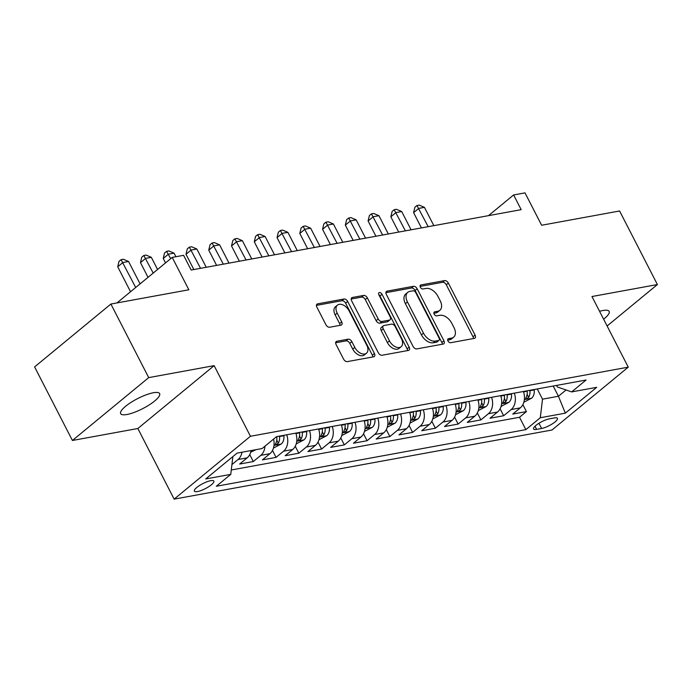 <?xml version="1.0" encoding="UTF-8"?>
<svg xmlns="http://www.w3.org/2000/svg" width="692" height="692" viewBox="0 0 692 692"><rect width="100%" height="100%" fill="white"/><g stroke="black" fill="none" stroke-linecap="round" stroke-linejoin="round"><path stroke-width="1.04" d="M447.983 340.983A2.353 1.47 50.5 0 0 450.587 342.722L474.323 338.379A3.356 2.102 50.5 0 0 474.971 338.085A3.356 2.102 50.5 0 0 475.075 335.084L448.347 283.089A3.356 2.102 50.5 0 0 444.627 280.606L420.892 284.948A2.353 1.47 50.5 0 0 420.442 285.156A2.353 1.47 50.5 0 0 420.373 287.258A2.353 1.47 50.5 0 0 422.976 288.997L426.047 288.434A10.752 6.721 50.5 0 1 437.941 296.366L440.173 300.7A10.752 6.721 50.5 0 1 439.861 310.31A10.752 6.721 50.5 0 1 437.776 311.253L434.697 311.815A2.353 1.47 50.5 0 0 434.247 312.023A2.353 1.47 50.5 0 0 434.178 314.125A2.353 1.47 50.5 0 0 436.782 315.855L439.853 315.293A10.752 6.721 50.5 0 1 451.746 323.233L453.978 327.567A10.752 6.721 50.5 0 1 453.667 337.168A10.752 6.721 50.5 0 1 451.582 338.111L448.502 338.673A2.353 1.47 50.5 0 0 448.053 338.881A2.353 1.47 50.5 0 0 447.983 340.983M126.947 414.499A21.91 5.622 152.8 0 0 149.273 404.872A21.91 5.622 152.8 0 0 159.636 393.618A21.91 5.622 152.8 0 0 153.347 392.753A21.91 5.622 152.8 0 0 131.022 402.389A21.91 5.622 152.8 0 0 120.659 413.643A21.91 5.622 152.8 0 0 126.947 414.499M603.623 319.22A21.91 5.622 152.8 0 0 609.15 311.383A21.91 5.622 152.8 0 0 602.862 310.518A21.91 5.622 152.8 0 0 599.566 311.305M197.505 491.554A10.951 2.811 152.8 0 0 208.673 486.736A10.951 2.811 152.8 0 0 213.854 481.104A10.951 2.811 152.8 0 0 210.705 480.681A10.951 2.811 152.8 0 0 199.547 485.49A10.951 2.811 152.8 0 0 194.365 491.121A10.951 2.811 152.8 0 0 197.505 491.554M336.848 341.251A3.356 2.102 50.5 0 0 336.2 341.545A3.356 2.102 50.5 0 0 336.096 344.547L343.595 359.131A3.356 2.102 50.5 0 0 347.315 361.613L373.68 356.795A3.356 2.102 50.5 0 0 374.329 356.492A3.356 2.102 50.5 0 0 374.424 353.491L347.704 301.496A3.356 2.102 50.5 0 0 343.985 299.022L317.628 303.84A3.356 2.102 50.5 0 0 316.971 304.134A3.356 2.102 50.5 0 0 316.875 307.136L325.932 324.756A3.356 2.102 50.5 0 0 329.651 327.238L340.931 325.179A3.356 2.102 50.5 0 0 341.58 324.877A3.356 2.102 50.5 0 0 341.684 321.875L337.186 313.139A8.987 5.622 50.5 0 1 337.454 305.111A8.987 5.622 50.5 0 1 349.14 310.95L366.734 345.187A8.987 5.622 50.5 0 1 366.475 353.214A8.987 5.622 50.5 0 1 354.78 347.367L351.847 341.666A3.356 2.102 50.5 0 0 348.128 339.184L336.848 341.251L335.784 342.125M607.109 325.984L657.4 284.55L619.591 210.982L541.637 225.246L524.994 192.869L513.62 194.954L521.18 209.667L191.156 270.044L183.596 255.331L172.213 257.407L116.957 302.932M148.711 377.616L72.409 440.475L137.846 428.504L214.139 365.644L148.711 377.616L110.893 304.039L188.847 289.784L172.213 257.407M214.139 365.644L250.443 436.271L628.258 367.149L551.965 430.009L174.142 499.131L250.443 436.271M657.4 284.55L591.963 296.522L628.258 367.149M413.072 346.424A3.356 2.102 50.5 0 0 416.792 348.906L443.157 344.08A3.356 2.102 50.5 0 0 443.806 343.786A3.356 2.102 50.5 0 0 443.909 340.784L417.181 288.789A3.356 2.102 50.5 0 0 413.47 286.306L387.105 291.133A3.356 2.102 50.5 0 0 386.447 291.427A3.356 2.102 50.5 0 0 386.352 294.429L413.072 346.424M408.418 350.437L382.053 355.255A3.356 2.102 50.5 0 1 378.334 352.782L351.614 300.786A3.356 2.102 50.5 0 1 351.709 297.785A3.356 2.102 50.5 0 1 352.366 297.482L363.646 295.423A3.356 2.102 50.5 0 1 367.365 297.906L378.204 318.986A3.356 2.102 50.5 0 0 381.923 321.469L389.406 320.102A3.356 2.102 50.5 0 0 390.054 319.808A3.356 2.102 50.5 0 0 390.158 316.806L378.87 294.853A2.353 1.47 50.5 0 1 378.939 292.751A2.353 1.47 50.5 0 1 382.001 294.273L409.162 347.142A3.356 2.102 50.5 0 1 409.067 350.143A3.356 2.102 50.5 0 1 408.418 350.437M72.409 440.475L34.6 366.898L110.893 304.039M241.984 452.222A13.693 10.095 79.6 0 1 238.065 459.505L247.174 457.844L239.64 464.047L253.298 461.547L249.734 454.609M264.967 446.184A13.693 10.095 79.6 0 1 260.823 455.345L269.932 453.675L262.406 459.877L276.056 457.377L272.492 450.44M286.722 434.792A13.693 10.095 79.6 0 1 283.59 451.184L292.69 449.515L285.165 455.717L298.823 453.217L295.25 446.279M309.48 430.623A13.693 10.095 79.6 0 1 306.348 447.015L315.448 445.354L307.923 451.556L321.581 449.056L318.017 442.119M332.238 426.462A13.693 10.095 79.6 0 1 329.107 442.854L338.215 441.185L330.681 447.387L344.339 444.887L340.775 437.95M355.005 422.302A13.693 10.095 79.6 0 1 351.865 438.685L360.973 437.024L353.448 443.226L367.097 440.726L363.534 433.789M377.763 418.132A13.693 10.095 79.6 0 1 374.632 434.524L383.731 432.863L376.206 439.057L389.864 436.565L386.292 429.62M400.521 413.972A13.693 10.095 79.6 0 1 397.39 430.363L406.489 428.694L398.964 434.896L412.622 432.396L409.058 425.459M423.279 409.802A13.693 10.095 79.6 0 1 420.148 426.194L429.256 424.533L421.722 430.735L435.38 428.236L431.817 421.298M446.046 405.642A13.693 10.095 79.6 0 1 442.906 422.034L452.014 420.364L444.489 426.566L458.139 424.066L454.575 417.129M468.804 401.481A13.693 10.095 79.6 0 1 465.673 417.873L474.773 416.203L467.247 422.405L480.905 419.906L477.333 412.968M491.562 397.312A13.693 10.095 79.6 0 1 488.431 413.704L497.531 412.043L490.005 418.245L503.664 415.745L511.189 409.543A13.693 10.095 -100.4 0 0 514.32 393.151M500.1 408.808L503.664 415.745M554.404 417.933L549.396 418.85A10.614 2.725 152.8 0 0 538.584 423.513A10.614 2.725 152.8 0 0 533.567 428.962A10.614 2.725 152.8 0 0 536.611 429.386L541.62 428.469A10.614 2.725 152.8 0 0 552.432 423.798A10.614 2.725 152.8 0 0 557.458 418.349A10.614 2.725 152.8 0 0 554.404 417.933M232.867 456.582L230.765 474.366L216.328 486.26L525.868 429.628L540.305 417.734L542.502 399.172L537.251 388.956M230.765 474.366L205.723 478.951L237.071 453.122L262.104 448.546L276.541 436.652L586.081 380.02L571.644 391.914L596.686 387.338L565.338 413.159L540.305 417.734M231.275 469.998L519.519 417.267L526.422 411.576L512.763 414.075L520.298 407.873A13.693 10.095 -100.4 0 0 523.429 391.482M488.431 413.704L480.905 419.906M465.673 417.873L458.139 424.066M442.906 422.034L435.38 428.236M420.148 426.194L412.622 432.396M397.39 430.363L389.864 436.565M374.632 434.524L367.097 440.726M351.865 438.685L344.339 444.887M329.107 442.854L321.581 449.056M306.348 447.015L298.823 453.217M283.59 451.184L276.056 457.377M260.823 455.345L253.298 461.547M238.065 459.505L231.924 464.566M542.502 399.172L558.435 396.257L566.065 389.968M553.185 386.041L558.435 396.257L565.338 413.159M556.567 385.427L557.345 386.94L571.644 391.914M137.846 428.504L174.142 499.131M513.62 194.954L488.5 215.644M522.858 404.638L526.422 411.576M519.519 417.267L525.868 429.628M497.531 412.043A13.693 10.095 -100.4 0 0 500.671 395.651M474.773 416.203A13.693 10.095 -100.4 0 0 477.904 399.812M452.014 420.364A13.693 10.095 -100.4 0 0 455.146 403.981M429.256 424.533A13.693 10.095 -100.4 0 0 432.388 408.142M406.489 428.694A13.693 10.095 -100.4 0 0 409.629 412.302M383.731 432.863A13.693 10.095 -100.4 0 0 386.863 416.472M360.973 437.024A13.693 10.095 -100.4 0 0 364.104 420.632M338.215 441.185A13.693 10.095 -100.4 0 0 341.346 424.793M315.448 445.354A13.693 10.095 -100.4 0 0 318.588 428.962M292.69 449.515A13.693 10.095 -100.4 0 0 295.821 433.123M269.932 453.675A13.693 10.095 -100.4 0 0 273.591 439.083M247.174 457.844A13.693 10.095 -100.4 0 0 251.084 450.561M447.698 340.144L449.515 339.815A10.752 6.721 50.5 0 0 451.599 338.872L453.667 337.168M439.861 310.31L437.794 312.005A10.752 6.721 50.5 0 1 435.709 312.948L433.893 313.286M473.458 338.535A3.356 2.102 50.5 0 0 473.008 336.779L446.288 284.784A3.356 2.102 50.5 0 0 442.569 282.301L420.087 286.419M442.292 344.235A3.356 2.102 50.5 0 0 441.842 342.479L415.122 290.484A3.356 2.102 50.5 0 0 411.403 288.01L385.911 292.673M438.624 340.49A2.353 1.47 50.5 0 0 439.074 340.282A2.353 1.47 50.5 0 0 439.143 338.18L415.693 292.534A2.353 1.47 50.5 0 0 413.089 290.804L409.846 291.393A10.752 6.721 50.5 0 0 407.761 292.335A10.752 6.721 50.5 0 0 407.45 301.946L423.478 333.146A10.752 6.721 50.5 0 0 435.38 341.078L438.624 340.49L436.557 342.185A2.353 1.47 50.5 0 0 437.015 341.978L439.074 340.282M407.761 292.335L405.702 294.039A10.752 6.721 50.5 0 0 405.391 303.641L407.45 301.946M436.557 342.185L433.322 342.774A10.752 6.721 50.5 0 1 421.419 334.841L405.391 303.641M351.164 299.03L361.587 297.119L363.646 295.423M390.054 319.808L387.996 321.503A3.356 2.102 50.5 0 1 387.338 321.797L379.856 323.164A3.356 2.102 50.5 0 1 376.137 320.69L365.307 299.601A3.356 2.102 50.5 0 0 361.587 297.119M407.553 350.593A3.356 2.102 50.5 0 0 407.104 348.837L379.934 295.977A2.353 1.47 50.5 0 0 378.775 294.654M389.449 340.871A8.987 5.622 50.5 0 0 401.135 346.718A8.987 5.622 50.5 0 0 401.403 338.682L395.201 326.624A3.356 2.102 50.5 0 0 391.482 324.141L383.999 325.517A3.356 2.102 50.5 0 0 383.351 325.811A3.356 2.102 50.5 0 0 383.247 328.812L389.449 340.871L387.382 342.566A8.987 5.622 50.5 0 0 399.076 348.413L401.135 346.718M383.351 325.811L381.283 327.506A3.356 2.102 50.5 0 0 381.188 330.508L383.247 328.812M387.382 342.566L381.188 330.508M366.475 353.214L364.407 354.909A8.987 5.622 50.5 0 1 352.721 349.071L349.789 343.362A3.356 2.102 50.5 0 0 346.069 340.888L335.655 342.791M337.454 305.111L335.386 306.807A8.987 5.622 50.5 0 0 335.127 314.843L337.186 313.139M340.066 325.335A3.356 2.102 50.5 0 0 339.616 323.579L335.127 314.843M372.815 356.951A3.356 2.102 50.5 0 0 372.365 355.195L345.645 303.2A3.356 2.102 50.5 0 0 341.926 300.717L316.426 305.38M523.818 402.242L531.638 398.168A9.074 6.686 -100.4 0 0 534.215 389.942L534.163 389.518M433.849 225.644L424.447 207.358L418.755 208.396L413.6 212.643L421.445 227.91M527.105 390.816L527.157 391.231A9.074 6.686 79.6 0 1 525.946 397.822L525.635 398.808L526.404 398.903L528.679 397.32A9.074 6.686 -100.4 0 0 529.89 390.729L529.838 390.314M413.6 212.643L414.889 207.237L416.956 205.533L428.158 226.682M416.956 205.533L419.231 205.117L424.447 207.358M501.06 406.412L508.879 402.337A9.074 6.686 -100.4 0 0 511.457 394.103L511.405 393.687M411.083 229.805L401.689 211.518L395.997 212.565L390.842 216.812L398.687 232.079M504.347 394.976L504.399 395.392A9.074 6.686 79.6 0 1 503.188 401.991L502.876 402.978L503.638 403.064L505.921 401.49A9.074 6.686 -100.4 0 0 507.132 394.89L507.08 394.475M390.842 216.812L392.13 211.397L394.189 209.702L405.4 230.851M394.189 209.702L396.464 209.278L401.689 211.518M478.302 410.572L486.121 406.498A9.074 6.686 -100.4 0 0 488.69 398.263L488.638 397.848M388.324 233.974L378.931 215.688L373.239 216.726L368.083 220.973L375.929 236.24M481.589 399.137L481.641 399.561A9.074 6.686 79.6 0 1 480.43 406.152L480.118 407.138L480.879 407.233L483.154 405.65A9.074 6.686 -100.4 0 0 484.365 399.059L484.313 398.644M368.083 220.973L369.372 215.558L371.431 213.863L382.633 235.012M371.431 213.863L373.706 213.447L378.931 215.688M455.535 414.742L463.363 410.659A9.074 6.686 -100.4 0 0 465.932 402.433L465.88 402.017M365.566 238.135L356.164 219.848L350.481 220.886L345.325 225.134L353.171 240.401M458.822 403.306L458.874 403.721A9.074 6.686 79.6 0 1 457.663 410.313L457.36 411.308L458.121 411.394L460.396 409.82A9.074 6.686 -100.4 0 0 461.607 403.22L461.555 402.805M345.325 225.134L346.606 219.727L348.673 218.023L359.875 239.172M348.673 218.023L350.948 217.608L356.164 219.848M432.777 418.902L440.596 414.828A9.074 6.686 -100.4 0 0 443.174 406.593L443.122 406.178M342.808 242.295L333.406 224.009L327.714 225.056L322.558 229.303L330.404 244.57M436.064 407.467L436.116 407.882A9.074 6.686 79.6 0 1 434.905 414.482L434.593 415.468L435.363 415.555L437.638 413.98A9.074 6.686 -100.4 0 0 438.849 407.38L438.797 406.965M322.558 229.303L323.847 223.888L325.915 222.193L337.116 243.342M325.915 222.193L328.19 221.769L333.406 224.009M410.019 423.063L417.838 418.989A9.074 6.686 -100.4 0 0 420.416 410.754L420.364 410.339M320.041 246.464L310.647 228.178L304.956 229.216L299.8 233.463L307.646 248.731M413.306 411.628L413.358 412.051A9.074 6.686 79.6 0 1 412.147 418.643L411.835 419.629L412.596 419.724L414.88 418.141A9.074 6.686 -100.4 0 0 416.091 411.55L416.039 411.135M299.8 233.463L301.089 228.049L303.148 226.353L314.358 247.502M303.148 226.353L305.423 225.938L310.647 228.178M387.26 427.232L395.08 423.149A9.074 6.686 -100.4 0 0 397.649 414.923L397.597 414.508M297.283 250.625L287.889 232.339L282.198 233.377L277.042 237.624L284.888 252.891M390.548 415.797L390.599 416.212A9.074 6.686 79.6 0 1 389.388 422.803L389.077 423.798L389.838 423.885L392.113 422.31A9.074 6.686 -100.4 0 0 393.324 415.71L393.272 415.295M277.042 237.624L278.331 232.218L280.39 230.514L291.591 251.672M280.39 230.514L282.665 230.099L287.889 232.339M364.494 431.393L372.322 427.319A9.074 6.686 -100.4 0 0 374.891 419.084L374.839 418.669M274.525 254.794L265.123 236.5L259.439 237.546L254.284 241.793L262.13 257.061M367.781 419.957L367.833 420.373A9.074 6.686 79.6 0 1 366.622 426.973L366.319 427.959L367.08 428.054L369.355 426.471A9.074 6.686 -100.4 0 0 370.566 419.88L370.514 419.456M254.284 241.793L255.564 236.379L257.632 234.683L268.833 255.832M257.632 234.683L259.907 234.268L265.123 236.5M341.736 435.553L349.564 431.479A9.074 6.686 -100.4 0 0 352.133 423.253L352.081 422.829M251.767 258.955L242.364 240.669L236.673 241.707L231.517 245.954L239.363 261.221M345.023 424.127L345.074 424.542A9.074 6.686 79.6 0 1 343.863 431.133L343.561 432.119L344.322 432.215L346.597 430.632A9.074 6.686 -100.4 0 0 347.808 424.04L347.756 423.625M231.517 245.954L232.806 240.548L234.873 238.844L246.075 259.993M234.873 238.844L237.148 238.429L242.364 240.669M318.977 439.723L326.797 435.649A9.074 6.686 -100.4 0 0 329.375 427.414L329.323 426.999M229 263.116L219.606 244.83L213.915 245.876L208.759 250.123L216.605 265.391M322.264 428.287L322.316 428.703A9.074 6.686 79.6 0 1 321.105 435.303L320.794 436.289L321.555 436.375L323.839 434.801A9.074 6.686 -100.4 0 0 325.05 428.201L324.998 427.786M208.759 250.123L210.048 244.708L212.107 243.004L223.317 264.162M212.107 243.004L214.382 242.589L219.606 244.83M296.219 443.883L304.039 439.809A9.074 6.686 -100.4 0 0 306.608 431.574L306.556 431.159M206.242 267.285L196.848 248.999L191.156 250.037L186.001 254.284L193.846 269.551M299.506 432.448L299.558 432.863A9.074 6.686 79.6 0 1 298.347 439.463L298.036 440.449L298.797 440.545L301.072 438.962A9.074 6.686 -100.4 0 0 302.283 432.37L302.231 431.955M186.001 254.284L187.29 248.869L189.349 247.174L200.55 268.323M189.349 247.174L191.623 246.759L196.848 248.999M273.452 448.044L281.281 443.97A9.074 6.686 -100.4 0 0 283.85 435.744L283.798 435.32M175.924 256.732L174.081 253.16L168.398 254.198L163.243 258.445L165.535 262.917M276.739 436.617L276.791 437.033A9.074 6.686 79.6 0 1 275.58 443.624L275.278 444.61L276.039 444.705L278.314 443.131A9.074 6.686 -100.4 0 0 279.525 436.531L279.473 436.116M163.243 258.445L164.523 253.038L166.59 251.334L170.69 258.67M166.59 251.334L168.865 250.919L174.081 253.16M250.694 452.213L255.945 449.67M157.568 269.473L151.323 257.32L145.631 258.367L140.476 262.614L148.045 277.328M140.476 262.614L141.765 257.199L143.832 255.504L153.2 273.08M143.832 255.504L146.107 255.08L151.323 257.32M140.078 283.884L128.565 261.49L122.873 262.527L117.718 266.775L130.546 291.739M117.718 266.775L119.007 261.36L121.065 259.664L135.701 287.491M121.065 259.664L123.34 259.249L128.565 261.49M511.189 409.543L520.298 407.873M538.956 423.279L541.62 428.469M535.002 426.246L536.611 429.386M449.515 339.815L451.582 338.111M433.953 312.429L434.697 311.815M435.709 312.948L437.776 311.253M420.148 285.562L420.892 284.948M442.569 282.301L444.627 280.606M446.288 284.784L448.347 283.089M473.008 336.779L475.075 335.084M447.759 339.296L448.502 338.673M386.041 292.007L387.105 291.133M411.403 288.01L413.47 286.306M415.122 290.484L417.181 288.789M441.842 342.479L443.909 340.784M421.419 334.841L423.478 333.146M433.322 342.774L435.38 341.078M351.294 298.364L352.366 297.482M365.307 299.601L367.365 297.906M376.137 320.69L378.204 318.986M379.856 323.164L381.923 321.469M387.338 321.797L389.406 320.102M379.934 295.977L382.001 294.273M407.104 348.837L409.162 347.142M346.069 340.888L348.128 339.184M349.789 343.362L351.847 341.666M352.721 349.071L354.78 347.367M339.616 323.579L341.684 321.875M316.555 304.722L317.628 303.84M341.926 300.717L343.985 299.022M345.645 303.2L347.704 301.496M372.365 355.195L374.424 353.491M524.363 399.569L531.482 398.263M529.89 390.729L534.215 389.942M523.567 391.888L527.157 391.231M527.14 394.336L528.679 397.32M501.596 403.73L508.724 402.433M507.132 394.89L511.457 394.103M500.8 396.049L504.399 395.392M504.382 398.497L505.921 401.49M478.838 407.899L485.966 406.593M484.365 399.059L488.69 398.263M478.042 400.218L481.641 399.561M481.623 402.657L483.154 405.65M456.08 412.06L463.199 410.763M461.607 403.22L465.932 402.433M455.284 404.379L458.874 403.721M458.857 406.827L460.396 409.82M433.322 416.229L440.441 414.923M438.849 407.38L443.174 406.593M432.526 408.54L436.116 407.882M436.098 410.987L437.638 413.98M410.555 420.39L417.683 419.084M416.091 411.55L420.416 410.754M409.759 412.709L413.358 412.051M413.34 415.157L414.88 418.141M387.797 424.551L394.924 423.253M393.324 415.71L397.649 414.923M387.001 416.869L390.599 416.212M390.582 419.317L392.113 422.31M365.039 428.72L372.158 427.414M370.566 419.88L374.891 419.084M364.243 421.03L367.833 420.373M367.815 423.478L369.355 426.471M342.28 432.881L349.399 431.574M347.808 424.04L352.133 423.253M341.485 425.199L345.074 424.542M345.057 427.647L346.597 430.632M319.514 437.041L326.641 435.744M325.05 428.201L329.375 427.414M318.718 429.36L322.316 428.703M322.299 431.808L323.839 434.801M296.756 441.211L303.883 439.904M302.283 432.37L306.608 431.574M295.96 433.521L299.558 432.863M299.541 435.969L301.072 438.962M273.997 445.371L281.116 444.065M279.525 436.531L283.85 435.744M275.874 437.197L276.791 437.033M276.774 440.138L278.314 443.131"/></g></svg>
